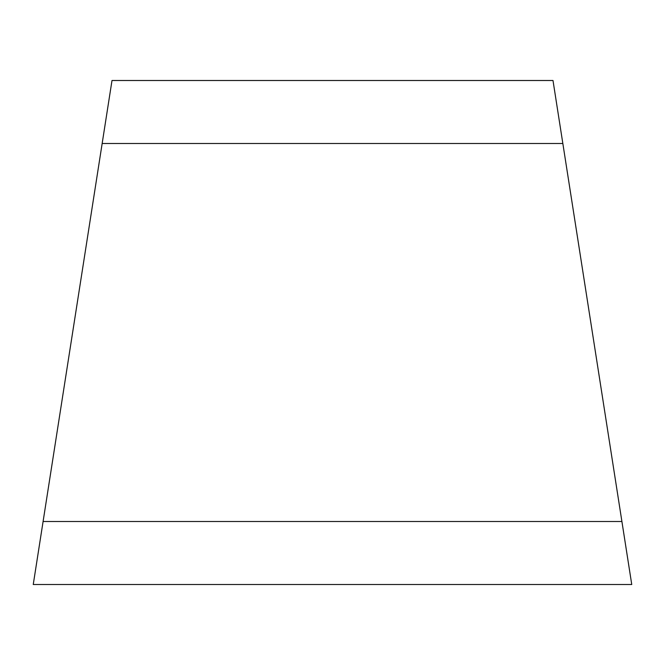 <?xml version="1.0" encoding="UTF-8"?>
<svg xmlns="http://www.w3.org/2000/svg" width="665" height="665" viewBox="0 0 665 665"><rect width="100%" height="100%" fill="white"/><g stroke="black" fill="none" stroke-linecap="round" stroke-linejoin="round"><path stroke-width="1" d="M552.997 80.498L112.003 80.498L33.25 584.502L631.75 584.502L552.997 80.498M43.092 521.501L38.171 552.997L43.092 521.501L621.908 521.501L626.829 552.997L621.908 521.501M562.848 143.499L102.152 143.499"/></g></svg>
